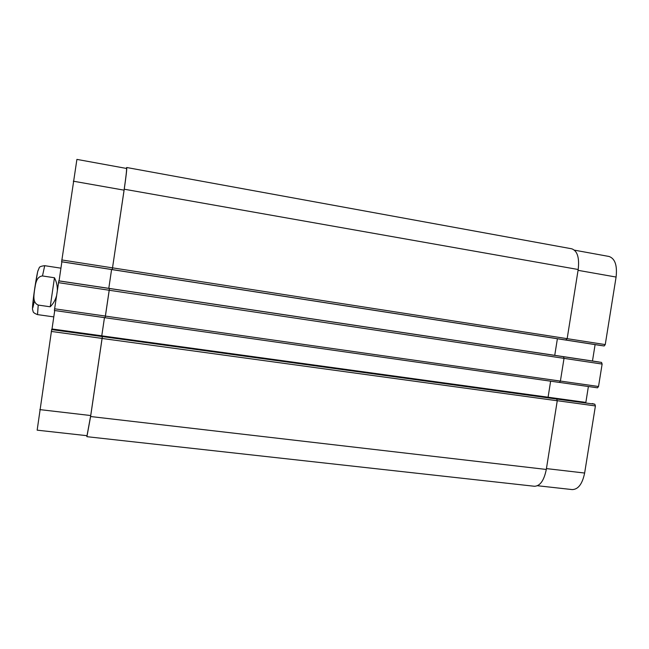 <?xml version="1.0" encoding="UTF-8"?>
<svg xmlns="http://www.w3.org/2000/svg" width="649" height="649" viewBox="0 0 649 649"><rect width="100%" height="100%" fill="white"/><g stroke="black" fill="none" stroke-linecap="round" stroke-linejoin="round"><path stroke-width="0.97" d="M50.216 306.79L38.226 305.071C32.207 302.564 34.048 294.776 34.584 289.673C35.533 284.627 35.995 276.628 42.485 275.955L54.467 277.764L50.216 306.79C53.226 303.764 55.311 300.163 56.471 296.001M54.467 277.764C56.471 281.65 57.42 285.771 57.331 290.119M601.526 345.609L563.251 339.662L604.178 345.974L605.249 344.595L616.088 277.05C617.377 265.376 615.009 258.513 608.989 256.46L574.479 250.165M592.472 361.006L595.101 344.611M105.162 317.742L559.414 382.431L560.395 381.085L564.022 358.362L563.478 356.715L109.454 288.505L105.13 317.702L54.378 310.473L58.832 280.839L601.542 362.418L602.126 364.065L598.524 386.504L597.502 387.818L559.576 382.423L597.502 387.818M585.812 402.688L588.383 386.52M537.502 485.736L572.223 489.589C578.243 489.435 582.38 483.919 584.635 473.04L595.409 405.933L594.833 404.23L592.188 403.564M102.364 336.628L90.6 416.528L86.901 436.68L534.46 486.271C540.114 486.069 544.057 480.463 546.296 469.454L557.256 400.757L556.728 399.046L102.339 336.571L90.714 415.538L87.015 435.698L37.155 430.165L51.725 329.262L102.193 336.198L51.725 329.262M51.969 329.294L54.727 310.522M58.832 280.839L598.897 361.972M59.075 280.871L61.866 261.823M61.631 261.782L563.251 339.662L61.631 261.782L76.906 159.394L126.523 168.448C126.815 169.592 125.995 176.828 124.073 190.157L112.253 269.595L61.533 261.717M104.465 317.604L101.723 336.133L104.481 317.604M54.378 310.473L105.154 317.742L109.478 288.521M111.579 269.538L108.797 288.343L111.587 269.538M126.222 168.391L126.693 167.507C126.985 168.651 126.166 175.887 124.243 189.216L112.253 269.595M86.901 436.68L86.771 435.674M604.178 345.974L565.741 340.003L567.161 338.648L578.194 269.505C579.525 257.702 577.375 250.798 571.737 248.802L126.693 167.507M554.741 355.336L557.386 338.754M563.478 356.715L601.542 362.418M556.728 399.046L594.833 404.23M548.04 397.496L550.628 381.182M34.113 302.012C32.231 311.398 32.028 309.792 33.505 297.193C35.046 285.089 37.683 269.984 38.177 270.317M53.786 316.899L37.512 314.611L38.226 305.071M42.485 275.955L44.716 265.684C41.195 266.098 39.354 266.82 39.2 267.826L37.666 271.615L34.097 292.748L32.45 309.054L33.123 311.552C33.148 312.453 34.616 313.475 37.512 314.611M90.714 415.538L39.8 409.608M102.128 338.405L51.271 331.436M102.339 336.571L51.579 329.595M553.889 398.299L102.193 336.198L553.905 398.299M101.771 335.817L52.017 328.97M105.438 316.063L54.597 308.802M109.251 290.257L58.434 282.648M109.454 288.505L58.718 280.887M112.569 267.867L61.76 259.949M124.073 190.157L73.313 181.193M546.434 468.594L584.635 473.04M557.264 400.709L595.409 405.933M101.779 335.841L585.836 402.404M560.395 381.052L598.524 386.504M109.283 290.273L602.126 364.065M112.602 267.859L605.249 344.595M578.056 270.333L616.088 277.05M578.194 269.505L124.243 189.216M566.139 340.06L112.285 269.586M560.395 381.085L105.463 316.104M557.256 400.757L102.153 338.462M546.296 469.454L90.6 416.528M60.933 268.175L44.716 265.684M559.414 382.431L105.154 317.742"/></g></svg>
